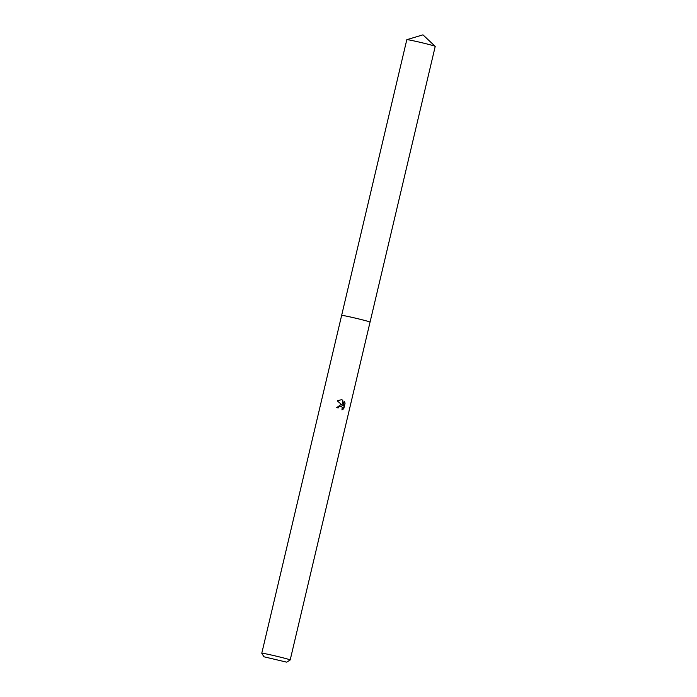 <?xml version="1.0" encoding="UTF-8"?>
<svg xmlns="http://www.w3.org/2000/svg" width="697" height="697" viewBox="0 0 697 697"><rect width="100%" height="100%" fill="white"/><g stroke="black" fill="none" stroke-linecap="round" stroke-linejoin="round"><path stroke-width="1.05" d="M341.643 315.419A14.593 0.505 13.3 0 1 341.635 315.41A14.593 0.505 13.3 0 1 360.924 319.479A14.593 0.505 13.3 0 1 370.046 322.127A14.593 0.505 13.3 0 1 370.037 322.136M341.635 315.419L341.635 315.41A14.602 0.514 13.3 0 0 341.635 315.419A14.602 0.505 13.3 0 1 341.635 315.41A14.602 0.505 13.3 0 1 360.933 319.47A14.602 0.505 13.3 0 1 370.046 322.127L290.187 659.972A14.593 0.505 13.3 0 1 290.17 659.989A14.593 0.505 13.3 0 0 281.065 657.323A14.593 0.505 13.3 0 0 261.776 653.255A14.593 0.505 13.3 0 1 261.776 653.255L263.945 656.783L286.659 662.15L263.945 656.783M340.798 404.643L342.393 405.279L337.278 400.871L341.364 399.703L342.758 400.13L343.142 405.846L344.213 401.306L345.093 403.11L343.769 408.703L341.948 409.949L342.201 407.24L340.702 406.168L338.69 406.987L338.219 407.954A14.593 0.505 -166.7 0 0 336.729 407.597L340.798 404.643M337.879 407.876L338.35 406.935L340.528 406.151M342.14 409.67L343.412 408.651L345.093 403.11M340.72 404.635L342.393 405.279M344.736 403.058L344.135 401.638M343.142 405.846L342.419 400.078L341.208 399.677M435.207 46.368L422.957 34.85L406.848 39.668A14.593 0.505 13.3 0 1 406.848 39.668A14.593 0.505 13.3 0 1 407.754 39.729A14.593 0.505 13.3 0 1 423.236 43.048A14.593 0.505 13.3 0 1 435.207 46.368A14.593 0.505 13.3 0 1 435.224 46.403L370.055 322.119A14.602 0.514 13.3 0 1 370.046 322.136M406.813 39.685L341.635 315.401A14.602 0.514 13.3 0 1 342.575 315.436A14.602 0.514 13.3 0 1 358.493 318.869A14.602 0.514 13.3 0 1 370.055 322.119M286.659 662.15L290.17 659.989M341.635 315.41L261.776 653.255"/></g></svg>
